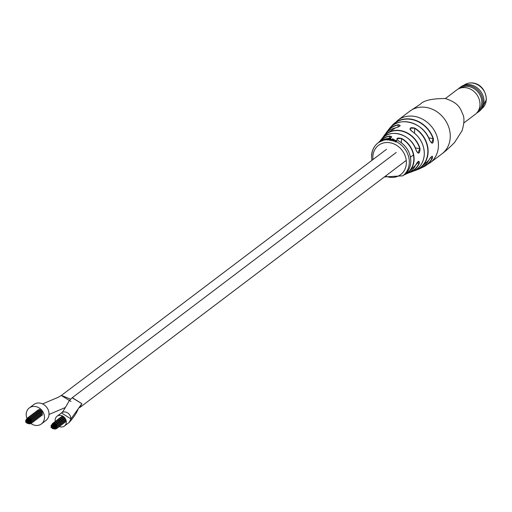<?xml version="1.0" encoding="UTF-8"?>
<svg xmlns="http://www.w3.org/2000/svg" width="512" height="512" viewBox="0 0 512 512"><rect width="100%" height="100%" fill="white"/><g stroke="black" fill="none" stroke-linecap="round" stroke-linejoin="round"><path stroke-width="0.77" d="M71.008 401.459L61.274 395.475M68.403 423.027L69.075 422.598L70.95 418.931L61.414 412.877L60.826 413.408M69.075 422.598C79.744 410.573 76.973 408.141 80 407.322L81.856 403.699L72.198 397.792M79.61 407.635L81.856 403.699L72.32 397.658L71.859 398.054M70.618 399.142L61.408 395.411M59.347 426.554A6.118 5.261 -127.1 0 0 64.403 426.054A6.118 5.261 -127.1 0 0 66.291 422.323A6.118 5.261 -127.1 0 0 63.142 416.352A6.118 5.261 -127.1 0 0 57.011 416.294A6.118 5.261 -127.1 0 0 55.13 420.019A6.118 5.261 -127.1 0 0 55.226 421.466M64.403 426.054L68.934 422.618A6.118 5.261 -127.1 0 0 70.822 418.886A6.118 5.261 -127.1 0 0 67.68 412.922A6.118 5.261 -127.1 0 0 61.549 412.858L57.011 416.294M30.662 423.347A10.016 8.608 -127.1 0 0 41.382 423.936A10.016 8.608 -127.1 0 0 44.474 417.83A10.016 8.608 -127.1 0 0 39.328 408.064A10.016 8.608 -127.1 0 0 29.293 407.962A10.016 8.608 -127.1 0 0 26.208 414.067A10.016 8.608 -127.1 0 0 27.04 418.662M41.382 423.936L45.92 420.499A10.016 8.608 -127.1 0 0 49.005 414.394A10.016 8.608 -127.1 0 0 43.859 404.634A10.016 8.608 -127.1 0 0 33.83 404.531L29.293 407.962M53.523 426.221A0.448 0.384 -127.1 0 0 54.336 426.387A0.448 0.384 -127.1 0 0 53.523 426.221M52.698 426.048A0.448 0.384 -127.1 0 0 53.51 426.214A0.448 0.384 -127.1 0 0 52.698 426.048M52.243 426.694A0.448 0.384 -127.1 0 0 53.056 426.861A0.448 0.384 -127.1 0 0 52.243 426.694M53.152 425.402A0.448 0.384 -127.1 0 0 53.965 425.574A0.448 0.384 -127.1 0 0 53.152 425.402A0.448 0.384 -127.1 0 0 52.326 425.229A0.448 0.384 -127.1 0 0 53.139 425.395M53.978 425.574A0.448 0.384 -127.1 0 0 54.784 425.741A0.448 0.384 -127.1 0 0 53.978 425.574M54.349 426.387A0.448 0.384 -127.1 0 0 55.162 426.554A0.448 0.384 -127.1 0 0 54.349 426.387M53.901 427.034A0.448 0.384 -127.1 0 0 54.707 427.2A0.448 0.384 -127.1 0 0 53.901 427.034A0.448 0.384 -127.1 0 0 53.075 426.867A0.448 0.384 -127.1 0 0 53.888 427.034M53.6 424.755A0.448 0.384 -127.1 0 0 54.413 424.922A0.448 0.384 -127.1 0 0 53.6 424.755A0.448 0.384 -127.1 0 0 52.774 424.589A0.448 0.384 -127.1 0 0 53.587 424.755M54.803 425.747A0.448 0.384 -127.1 0 0 55.616 425.914A0.448 0.384 -127.1 0 0 54.803 425.747M54.726 427.206A0.448 0.384 -127.1 0 0 55.539 427.373A0.448 0.384 -127.1 0 0 54.726 427.206M53.446 427.68A0.448 0.384 -127.1 0 0 54.259 427.853A0.448 0.384 -127.1 0 0 53.446 427.68A0.448 0.384 -127.1 0 0 52.621 427.514A0.448 0.384 -127.1 0 0 53.434 427.68M54.426 424.928A0.448 0.384 -127.1 0 0 55.238 425.094A0.448 0.384 -127.1 0 0 54.426 424.928M55.174 426.56A0.448 0.384 -127.1 0 0 55.987 426.726A0.448 0.384 -127.1 0 0 55.174 426.56M54.272 427.853A0.448 0.384 -127.1 0 0 55.085 428.019A0.448 0.384 -127.1 0 0 54.272 427.853M51.872 425.875A0.448 0.384 -127.1 0 0 52.685 426.042A0.448 0.384 -127.1 0 0 51.872 425.875A0.448 0.384 -127.1 0 0 51.046 425.709A0.448 0.384 -127.1 0 0 51.859 425.875M51.949 424.416A0.448 0.384 -127.1 0 0 52.762 424.582A0.448 0.384 -127.1 0 0 51.949 424.416M54.054 424.109A0.448 0.384 -127.1 0 0 54.867 424.275A0.448 0.384 -127.1 0 0 54.054 424.109A0.448 0.384 -127.1 0 0 53.229 423.942A0.448 0.384 -127.1 0 0 54.042 424.109M55.629 425.914A0.448 0.384 -127.1 0 0 56.442 426.08A0.448 0.384 -127.1 0 0 55.629 425.914M55.098 428.026A0.448 0.384 -127.1 0 0 55.91 428.192A0.448 0.384 -127.1 0 0 55.098 428.026M52.998 428.326A0.448 0.384 -127.1 0 0 53.805 428.493A0.448 0.384 -127.1 0 0 52.998 428.326A0.448 0.384 -127.1 0 0 52.173 428.16A0.448 0.384 -127.1 0 0 52.979 428.326M51.418 426.528A0.448 0.384 -127.1 0 0 52.23 426.694A0.448 0.384 -127.1 0 0 51.418 426.528M55.251 425.094A0.448 0.384 -127.1 0 0 56.064 425.267A0.448 0.384 -127.1 0 0 55.251 425.094M55.552 427.379A0.448 0.384 -127.1 0 0 56.365 427.546A0.448 0.384 -127.1 0 0 55.552 427.379M53.824 428.499A0.448 0.384 -127.1 0 0 54.63 428.666A0.448 0.384 -127.1 0 0 53.824 428.499M51.795 427.341A0.448 0.384 -127.1 0 0 52.608 427.507A0.448 0.384 -127.1 0 0 51.795 427.341M51.501 425.062A0.448 0.384 -127.1 0 0 52.307 425.229A0.448 0.384 -127.1 0 0 51.501 425.062M52.403 423.77A0.448 0.384 -127.1 0 0 53.21 423.936A0.448 0.384 -127.1 0 0 52.403 423.77M54.88 424.282A0.448 0.384 -127.1 0 0 55.693 424.448A0.448 0.384 -127.1 0 0 54.88 424.282M56 426.733A0.448 0.384 -127.1 0 0 56.813 426.899A0.448 0.384 -127.1 0 0 56 426.733M54.65 428.672A0.448 0.384 -127.1 0 0 55.462 428.838A0.448 0.384 -127.1 0 0 54.65 428.672M55.923 428.192A0.448 0.384 -127.1 0 0 56.736 428.358A0.448 0.384 -127.1 0 0 55.923 428.192M56.077 425.267A0.448 0.384 -127.1 0 0 56.89 425.434A0.448 0.384 -127.1 0 0 56.077 425.267M50.97 427.174A0.448 0.384 -127.1 0 0 51.782 427.341A0.448 0.384 -127.1 0 0 50.97 427.174M53.677 423.296A0.448 0.384 -127.1 0 0 54.49 423.462A0.448 0.384 -127.1 0 0 53.677 423.296M28.154 420.992A0.448 0.384 -127.1 0 0 28.966 421.165A0.448 0.384 -127.1 0 0 28.154 420.992M27.328 420.826A0.448 0.384 -127.1 0 0 28.141 420.992A0.448 0.384 -127.1 0 0 27.328 420.826A0.448 0.384 -127.1 0 0 26.502 420.653A0.448 0.384 -127.1 0 0 27.315 420.819M26.874 421.472A0.448 0.384 -127.1 0 0 27.686 421.638A0.448 0.384 -127.1 0 0 26.874 421.472M27.782 420.179A0.448 0.384 -127.1 0 0 28.595 420.346A0.448 0.384 -127.1 0 0 27.782 420.179M28.608 420.352A0.448 0.384 -127.1 0 0 29.414 420.518A0.448 0.384 -127.1 0 0 28.608 420.352M28.979 421.165A0.448 0.384 -127.1 0 0 29.792 421.331A0.448 0.384 -127.1 0 0 28.979 421.165M28.531 421.811A0.448 0.384 -127.1 0 0 29.338 421.978A0.448 0.384 -127.1 0 0 28.531 421.811M27.706 421.638A0.448 0.384 -127.1 0 0 28.518 421.805A0.448 0.384 -127.1 0 0 27.706 421.638M26.957 420.006A0.448 0.384 -127.1 0 0 27.77 420.173A0.448 0.384 -127.1 0 0 26.957 420.006A0.448 0.384 -127.1 0 0 26.131 419.84A0.448 0.384 -127.1 0 0 26.938 420.006M28.237 419.533A0.448 0.384 -127.1 0 0 29.043 419.699A0.448 0.384 -127.1 0 0 28.237 419.533A0.448 0.384 -127.1 0 0 27.405 419.36A0.448 0.384 -127.1 0 0 28.218 419.526M29.434 420.518A0.448 0.384 -127.1 0 0 30.246 420.685A0.448 0.384 -127.1 0 0 29.434 420.518M29.357 421.984A0.448 0.384 -127.1 0 0 30.17 422.15A0.448 0.384 -127.1 0 0 29.357 421.984M28.077 422.458A0.448 0.384 -127.1 0 0 28.89 422.624A0.448 0.384 -127.1 0 0 28.077 422.458A0.448 0.384 -127.1 0 0 27.251 422.285A0.448 0.384 -127.1 0 0 28.064 422.451M29.056 419.706A0.448 0.384 -127.1 0 0 29.869 419.872A0.448 0.384 -127.1 0 0 29.056 419.706M29.805 421.338A0.448 0.384 -127.1 0 0 30.618 421.504A0.448 0.384 -127.1 0 0 29.805 421.338M28.902 422.63A0.448 0.384 -127.1 0 0 29.715 422.797A0.448 0.384 -127.1 0 0 28.902 422.63M26.579 419.194A0.448 0.384 -127.1 0 0 27.392 419.36A0.448 0.384 -127.1 0 0 26.579 419.194M28.685 418.886A0.448 0.384 -127.1 0 0 29.498 419.053A0.448 0.384 -127.1 0 0 28.685 418.886A0.448 0.384 -127.1 0 0 27.859 418.714A0.448 0.384 -127.1 0 0 28.672 418.88M30.259 420.691A0.448 0.384 -127.1 0 0 31.072 420.858A0.448 0.384 -127.1 0 0 30.259 420.691M29.728 422.797A0.448 0.384 -127.1 0 0 30.541 422.963A0.448 0.384 -127.1 0 0 29.728 422.797M27.629 423.104A0.448 0.384 -127.1 0 0 28.435 423.27A0.448 0.384 -127.1 0 0 27.629 423.104A0.448 0.384 -127.1 0 0 26.803 422.931A0.448 0.384 -127.1 0 0 27.61 423.104M26.054 421.299A0.448 0.384 -127.1 0 0 26.861 421.466A0.448 0.384 -127.1 0 0 26.054 421.299M29.882 419.872A0.448 0.384 -127.1 0 0 30.694 420.038A0.448 0.384 -127.1 0 0 29.882 419.872M30.182 422.15A0.448 0.384 -127.1 0 0 30.995 422.317A0.448 0.384 -127.1 0 0 30.182 422.15M28.454 423.277A0.448 0.384 -127.1 0 0 29.267 423.443A0.448 0.384 -127.1 0 0 28.454 423.277M26.426 422.118A0.448 0.384 -127.1 0 0 27.238 422.285A0.448 0.384 -127.1 0 0 26.426 422.118M27.034 418.547A0.448 0.384 -127.1 0 0 27.846 418.714A0.448 0.384 -127.1 0 0 27.034 418.547M29.51 419.059A0.448 0.384 -127.1 0 0 30.323 419.226A0.448 0.384 -127.1 0 0 29.51 419.059M30.63 421.504A0.448 0.384 -127.1 0 0 31.443 421.67A0.448 0.384 -127.1 0 0 30.63 421.504M29.28 423.443A0.448 0.384 -127.1 0 0 30.093 423.61A0.448 0.384 -127.1 0 0 29.28 423.443M25.677 420.486A0.448 0.384 -127.1 0 0 26.49 420.653A0.448 0.384 -127.1 0 0 25.677 420.486M30.554 422.97A0.448 0.384 -127.1 0 0 31.366 423.136A0.448 0.384 -127.1 0 0 30.554 422.97M30.707 420.045A0.448 0.384 -127.1 0 0 31.52 420.211A0.448 0.384 -127.1 0 0 30.707 420.045M25.6 421.946A0.448 0.384 -127.1 0 0 26.413 422.112A0.448 0.384 -127.1 0 0 25.6 421.946M28.307 418.067A0.448 0.384 -127.1 0 0 29.12 418.234A0.448 0.384 -127.1 0 0 28.307 418.067M392.288 139.59A20.198 17.363 52.9 0 0 392.25 139.584L390.957 140.608M398.189 124.755C401.382 125.286 400.41 126.362 395.27 127.974L395.309 127.955C398.643 126.899 400.256 126.093 400.154 125.536L398.189 124.755A24.8 21.318 52.9 0 0 386.822 131.898L389.19 128.838C398.995 115.219 424.154 122.362 429.818 140.589L429.786 140.621A25.626 22.029 -127.1 0 0 409.222 122.17A25.626 22.029 -127.1 0 0 389.19 128.838M395.27 127.974A23.75 20.416 -127.1 0 0 384.582 134.976L382.067 138.541A22.829 19.622 52.9 0 1 382.893 137.306A22.829 19.622 52.9 0 1 401.235 130.72A22.829 19.622 52.9 0 1 420.038 148.659C419.744 153.811 418.477 154.464 416.237 150.624A21.856 18.79 -127.1 0 0 398.336 133.786A21.856 18.79 -127.1 0 0 381.178 139.565L379.168 141.946A21.171 18.195 52.9 0 1 379.827 141.171A21.171 18.195 52.9 0 1 389.773 136.051C392.992 136.781 392.038 137.664 386.893 138.701A20.678 17.773 -127.1 0 0 378.477 142.522L377.914 142.995A20.589 17.696 52.9 0 1 386.771 139.725L388.128 139.917L387.347 139.699L387.578 139.187L389.888 138.432L387.13 139.232L386.97 139.885M392.256 139.174L390.97 140.262A20.518 17.632 52.9 0 1 391.405 140.346L392.691 139.258A20.64 17.741 52.9 0 0 392.576 139.232A20.64 17.741 52.9 0 0 392.256 139.174L392.25 139.584M390.528 139.904L391.162 139.405L390.95 138.95L390.138 139.014L390.835 138.426A20.698 17.792 52.9 0 0 390.4 138.394L388.544 139.968A20.518 17.632 52.9 0 1 388.979 139.994L390.598 139.072L389.869 140.083A20.518 17.632 52.9 0 1 390.304 140.147L390.528 139.904A20.589 17.696 52.9 0 1 391.2 140.019M391.162 139.405L390.95 138.95L390.541 139.36L390.509 138.944M388.768 139.725A20.589 17.696 52.9 0 0 387.347 139.699L387.578 139.187M393.037 138.848L392.538 138.88L393.082 138.989M412.038 131.405L411.994 131.373C408.87 128.083 409.837 127.008 414.899 128.154L410.432 128.262L410.138 128.973L410.726 130.355M401.651 138.464L397.19 138.643L396.902 139.213L398.771 141.114C395.629 138.394 396.589 137.517 401.651 138.464A21.171 18.195 52.9 0 1 414.08 160.032A21.171 18.195 52.9 0 1 405.043 174.483A21.171 18.195 52.9 0 1 404.122 174.906L406.95 173.619A21.856 18.79 -127.1 0 0 415.462 165.37C418.138 160.755 419.405 160.102 419.264 163.398L418.88 161.261M398.822 141.139L398.81 141.094C406.81 146.035 410.803 153.024 410.803 162.061C410.374 167.955 407.898 172.403 403.379 175.411A20.678 17.773 -127.1 0 0 410.778 162.093A20.678 17.773 -127.1 0 0 398.771 141.114M393.318 139.91L394.112 139.782L394.221 140.16L393.382 140.877A20.518 17.632 52.9 0 1 393.811 141.018L394.688 140.275L393.715 139.507A20.64 17.741 52.9 0 0 393.338 139.405L392.07 140.499A20.518 17.632 52.9 0 1 392.499 140.614L393.318 139.91M394.112 139.782L394.157 140.557L393.325 141.216M442.003 153.798C445.53 151.206 449.734 147.418 454.637 142.432L462.035 130.733C464.256 123.29 464.531 117.837 462.854 114.368C460.243 108.653 459.296 103.142 445.37 98.541C432.064 98.528 423.731 100.41 420.371 104.173L409.76 111.213A26.707 22.957 52.9 0 1 427.187 107.603A26.707 22.957 52.9 0 1 450.24 137.523A26.707 22.957 52.9 0 1 442.003 153.798L430.176 162.752A26.707 22.957 52.9 0 0 438.413 146.47A26.707 22.957 52.9 0 0 415.36 116.55A26.707 22.957 52.9 0 0 397.939 120.166L390.88 127.008A26.362 22.656 52.9 0 1 392.608 124.941A26.362 22.656 52.9 0 1 412.115 119.322A26.362 22.656 52.9 0 1 433.376 138.611C433.498 143.827 432.301 144.499 429.786 140.621M428.755 160.288C431.706 155.75 432.902 155.078 432.346 158.272L432.282 156.192C431.194 156.736 430.029 158.093 428.781 160.262L428.755 160.288A25.626 22.029 -127.1 0 1 419.45 168.819L415.872 170.266A24.8 21.318 52.9 0 1 413.984 170.874L415.872 170.266A24.8 21.318 52.9 0 0 428.09 152.614A24.8 21.318 52.9 0 0 414.899 128.154M396.762 141.139L396.448 140.422L395.725 140.224L396.301 140.979L394.566 140.966L395.552 141.709A20.518 17.638 52.9 0 1 395.923 141.882L396.928 140.928M396.211 140.506L396.301 140.979M394.688 140.275L394.451 139.693L394.336 140.077M390.598 139.072L390.714 139.782L389.875 140.435M429.766 140.582L431.725 143.072L433.101 138.72L428.653 137.805M416.224 150.573L417.978 153.018L419.77 148.749L415.245 147.821M378.477 142.522L386.925 138.682C389.837 138.234 391.43 137.658 391.706 136.96L389.741 136.326A20.947 18.01 -127.1 0 0 379.872 141.414M389.504 138.803L389.44 138.387M387.328 140.026L387.226 139.648M391.162 139.821L390.976 139.366M390.176 139.437L390.138 139.014L390.163 139.43M390.445 138.81L390.4 138.394M392.928 139.226L392.941 138.816M394.061 140.186L394.157 140.557L394.061 140.186M394.611 140.672L394.394 140.09M393.555 140.038L393.594 139.635L393.542 140.038M393.338 139.405L393.306 139.814A20.198 17.363 52.9 0 1 393.421 139.846M393.306 139.814L392.038 140.845M396.64 141.517L396.448 140.422M395.642 140.614L395.725 140.224M396.115 140.89L396.237 141.331L396.115 140.89M394.56 141.274L394.65 140.877M395.021 141.114L394.598 141.248M394.048 140.781A20.589 17.696 52.9 0 1 394.566 140.966L394.918 141.491M395.635 141.555L395.546 141.933M395.802 141.69L395.098 141.734L395.091 141.024L396.173 141.101L395.699 141.754M395.808 141.37L395.098 141.734M395.2 141.35L395.091 141.024L395.2 141.35M389.773 136.051L389.645 138.17M418.886 161.267L415.462 165.37M381.178 139.565C389.696 127.462 412.102 134.336 416.269 150.586L416.237 150.624M420.038 148.659L419.77 148.749A22.611 19.43 -127.1 0 0 402.861 131.411A22.611 19.43 -127.1 0 0 382.701 137.901M433.376 138.611L433.101 138.72A26.138 22.464 -127.1 0 0 414.17 120.134A26.138 22.464 -127.1 0 0 391.68 126.285M476.634 113.088A15.302 13.152 -127.1 0 0 478.202 112.09L479.258 111.29A15.302 13.152 -127.1 0 0 481.606 92.787A15.302 13.152 -127.1 0 0 463.77 85.267A15.302 13.152 -127.1 0 0 460.787 86.893L459.731 87.686A15.302 13.152 -127.1 0 0 458.342 88.928M478.202 112.09A15.302 13.152 -127.1 0 0 480.557 93.587A15.302 13.152 -127.1 0 0 462.714 86.067A15.302 13.152 -127.1 0 0 459.731 87.686M463.866 122.944L475.245 114.33A15.302 13.152 -127.1 0 0 477.21 112.429L479.162 110.022A14.547 12.506 -127.1 0 0 478.701 92.979A14.547 12.506 -127.1 0 0 462.566 87.091A14.547 12.506 -127.1 0 0 461.978 87.328L459.136 88.55A15.302 13.152 -127.1 0 0 456.774 89.926L445.395 98.541M477.21 112.429A15.302 13.152 -127.1 0 0 476.723 94.496A15.302 13.152 -127.1 0 0 459.757 88.307A15.302 13.152 -127.1 0 0 459.136 88.55M70.95 418.931L81.856 403.699M385.728 133.549A24.8 21.318 52.9 0 1 386.822 131.898L385.722 133.549M371.731 155.418A20.589 17.696 52.9 0 1 377.914 142.995C374.022 146.144 371.904 150.381 371.546 155.712L371.846 160.397M414.848 170.426A24.582 21.126 -127.1 0 0 427.808 152.634A24.582 21.126 -127.1 0 0 414.739 128.39L414.49 133.139M419.264 163.398A22.829 19.622 52.9 0 1 409.594 172.576L412.294 171.584A23.75 20.416 -127.1 0 0 424.275 154.579A23.75 20.416 -127.1 0 0 411.994 131.373M404.819 174.368A20.947 18.01 -127.1 0 0 413.798 160.051A20.947 18.01 -127.1 0 0 401.498 138.714L401.286 142.682M385.491 176.096A18.368 15.789 -127.1 0 0 406.355 163.411A18.368 15.789 -127.1 0 0 390.509 142.842A18.368 15.789 -127.1 0 0 372.864 156.518A18.368 15.789 -127.1 0 0 372.966 159.552M396.141 141.638A20.589 17.696 52.9 0 1 409.286 163.149A20.589 17.696 52.9 0 1 402.771 175.827L403.379 175.411M392.736 140.371A20.589 17.696 52.9 0 1 393.619 140.634M432.346 158.272A26.362 22.656 52.9 0 1 424.134 166.586A26.362 22.656 52.9 0 1 421.677 167.686L430.176 162.752M409.594 172.576A22.829 19.622 52.9 0 1 408.186 173.037L409.594 172.576M391.635 140.109A20.589 17.696 52.9 0 1 392.301 140.262M389.203 139.75A20.589 17.696 52.9 0 1 390.093 139.846M422.586 167.11A26.138 22.464 -127.1 0 0 432.077 158.214L430.317 157.85M408.973 172.602A22.611 19.43 -127.1 0 0 419.002 163.347L416.87 162.906M398.067 127.11L398.176 125.018A24.582 21.126 -127.1 0 0 386.387 132.838M392.998 140.09L393.037 139.68M463.91 85.222C470.906 79.994 485.126 83.072 486.4 99.52L481.722 108.723A14.746 12.672 -127.1 0 0 486.253 99.75A14.746 12.672 -127.1 0 0 478.688 85.382A14.746 12.672 -127.1 0 0 463.923 85.216M49.005 414.47L65.21 407.571M42.573 403.917L58.317 397.254L61.344 395.424M61.414 412.877C61.92 413.338 64.557 409.216 69.312 400.506L72.294 397.715M396.205 152.467L72.32 397.658M413.427 154.95L410.47 157.19M406.259 160.378L79.981 407.386M386.496 149.312L61.798 395.117M52.09 424.147L52.41 423.898M56.301 426.355L65.67 419.264M53.363 423.667L53.69 423.424M56.224 427.814L66.074 420.358M51.635 424.794L51.962 424.544M52.538 423.501L62.477 415.974M55.552 424.717L64.73 417.773M55.014 424.006L64.115 417.12M56.678 427.168L65.997 420.109M55.322 429.107L56.058 428.55M51.181 425.44L51.507 425.19M56.602 428.634L66.259 421.318M56.755 425.709L65.562 419.04M56.218 424.998L65.101 418.272M51.104 426.899L51.43 426.656M54.355 423.731L63.635 416.704M53.818 423.021L62.854 416.179M26.72 418.918L27.046 418.675M30.931 421.126L42.246 412.563M27.994 418.445L28.32 418.195M30.854 422.592L42.17 414.029M26.266 419.565L26.592 419.322M27.168 418.272L38.483 409.709M30.182 419.494L41.498 410.931M29.645 418.784L40.96 410.221M31.309 421.946L42.618 413.382M29.952 423.885L30.694 423.322M25.818 420.211L26.144 419.968M31.232 423.405L42.541 414.842M31.386 420.48L42.694 411.917M30.848 419.77L42.157 411.206M25.734 421.677L26.061 421.427M28.986 418.509L40.294 409.946M28.448 417.798L39.757 409.235M412.294 171.584C419.571 168.627 423.578 162.95 424.307 154.541C424.39 144.896 420.301 137.171 412.038 131.347C410.304 129.85 409.67 129.062 410.138 128.973L410.138 128.973M384.371 176.941L402.771 175.827M397.939 120.166L409.76 111.213M390.835 139.181L390.848 139.597M394.355 139.981L394.291 140.378M396.474 140.787L396.365 141.165M395.008 141.139L394.912 141.53M428.781 160.262L419.45 168.819M415.494 165.338L406.95 173.619M395.309 127.955L384.582 134.976"/></g></svg>
